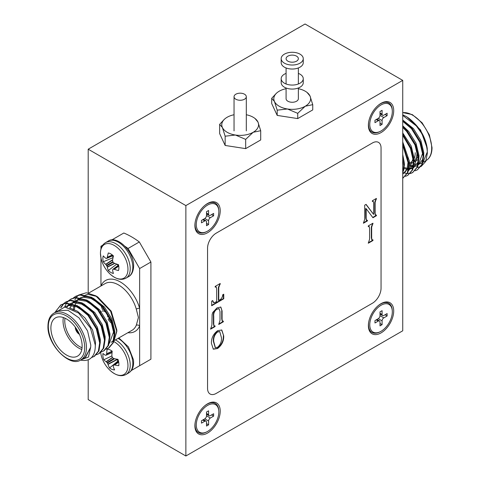 <?xml version="1.0" encoding="UTF-8"?>
<svg xmlns="http://www.w3.org/2000/svg" width="480" height="480" viewBox="0 0 480 480"><rect width="100%" height="100%" fill="white"/><g stroke="black" fill="none" stroke-linecap="round" stroke-linejoin="round"><path stroke-width="0.72" d="M244.512 94.212A6.132 3.54 180 0 1 246.306 96.714A6.132 3.54 180 0 1 242.52 99.99A6.132 3.54 180 0 1 235.836 99.222A6.132 3.54 180 0 1 234.042 96.714A6.132 3.54 180 0 1 237.828 93.444A6.132 3.54 180 0 1 244.512 94.212M281.178 58.656L281.178 62.664A11.04 6.372 0 0 0 284.412 67.17A11.04 6.372 0 0 0 296.442 68.55A11.04 6.372 0 0 0 303.258 62.664L303.258 58.656A11.04 6.372 0 0 0 300.024 54.15A11.04 6.372 0 0 0 287.994 52.764A11.04 6.372 0 0 0 281.178 58.656A11.04 6.372 0 0 0 284.412 63.162A11.04 6.372 0 0 0 296.442 64.542A11.04 6.372 0 0 0 303.258 58.656M279.21 106.23A18.402 10.626 0 0 0 287.454 108.984L277.194 110.166L274.446 101.472A18.402 10.626 0 0 0 279.21 106.23M287.88 61.158A6.132 3.54 0 0 0 294.564 61.926A6.132 3.54 0 0 0 298.356 58.656A6.132 3.54 0 0 0 296.556 56.154A6.132 3.54 0 0 0 289.872 55.386A6.132 3.54 0 0 0 286.086 58.656A6.132 3.54 0 0 0 287.88 61.158M286.086 87.996L286.086 98.718A6.132 3.54 0 0 0 287.88 101.226A6.132 3.54 0 0 0 294.564 101.994A6.132 3.54 0 0 0 298.356 98.718L298.356 87.996M307.032 92.418L309.996 95.97L312.744 104.664L305.232 106.23L297.72 113.34L287.454 108.984A18.402 10.626 0 0 0 305.232 106.23A18.402 10.626 0 0 0 309.996 95.97A18.402 10.626 0 0 0 307.032 92.418A18.402 10.626 0 0 0 298.356 88.704M286.086 88.704A18.402 10.626 0 0 0 279.21 91.206A18.402 10.626 0 0 0 277.41 92.418A18.402 10.626 0 0 0 274.446 101.472L271.698 98.316L276.372 93.27M312.744 104.664L312.744 109.908L297.72 118.584L277.194 115.41L271.698 103.56L271.698 98.316M297.72 113.34L297.72 118.584M277.194 110.166L277.194 115.41M227.16 132.276A18.402 10.626 0 0 0 235.41 135.024L225.15 136.206L222.402 127.512A18.402 10.626 0 0 0 227.16 132.276M254.988 118.458L257.946 122.01L260.7 130.71L253.182 132.276L245.67 139.38L235.41 135.024A18.402 10.626 0 0 0 253.182 132.276A18.402 10.626 0 0 0 257.946 122.01A18.402 10.626 0 0 0 254.988 118.458A18.402 10.626 0 0 0 246.306 114.744M234.042 114.744A18.402 10.626 0 0 0 227.16 117.252A18.402 10.626 0 0 0 225.36 118.458A18.402 10.626 0 0 0 222.402 127.512L219.648 124.356L224.304 119.328M260.7 130.71L260.7 139.956L245.67 148.632L225.15 145.458L219.648 133.608L219.648 124.356M245.67 139.38L245.67 148.632M225.15 136.206L225.15 145.458M369.768 124.464A15.948 9.21 -60 0 1 381.042 104.928A15.948 9.21 -60 0 1 392.322 111.444A15.948 9.21 -60 0 1 381.042 130.974A15.948 9.21 -60 0 1 369.768 124.464A15.948 9.21 -60 0 1 381.042 104.928A15.948 9.21 -60 0 1 392.322 111.444A15.948 9.21 -60 0 1 381.042 130.974A15.948 9.21 -60 0 1 369.768 124.464M382.086 114.144L382.086 110.34L380.004 111.54L380.004 115.35A2.454 1.416 -60 0 1 378.27 118.35L374.97 120.258L374.97 122.658L378.27 120.756A2.454 1.416 -60 0 1 379.494 120.636A2.454 1.416 -60 0 1 380.004 121.758L380.004 125.562L382.086 124.362L382.086 120.558A2.454 1.416 -60 0 1 383.82 117.552L387.114 115.65L387.114 113.244L383.82 115.146A2.454 1.416 -60 0 1 382.596 115.266A2.454 1.416 -60 0 1 382.086 114.144L382.086 110.34L380.004 111.54L380.004 115.35A2.454 1.416 -60 0 1 378.27 118.35L374.97 120.258L374.97 122.658L378.27 120.756A2.454 1.416 -60 0 1 379.494 120.636A2.454 1.416 -60 0 1 380.004 121.758L380.004 125.562L382.086 124.362L382.086 120.558A2.454 1.416 -60 0 1 383.82 117.552L387.114 115.65L387.114 113.244L383.82 115.146A2.454 1.416 -60 0 1 382.596 115.266A2.454 1.416 -60 0 1 382.086 114.144L380.004 112.944L382.086 114.144M385.032 114.444L387.114 115.65L385.032 114.444M380.004 123.162L382.086 124.362L380.004 123.162M369.768 324.786A15.948 9.21 -60 0 1 381.042 305.256A15.948 9.21 -60 0 1 392.322 311.766A15.948 9.21 -60 0 1 381.042 331.296A15.948 9.21 -60 0 1 369.768 324.786M382.086 314.472L382.086 310.668L380.004 311.868L380.004 315.672A2.454 1.416 -60 0 1 378.27 318.678L374.97 320.58L374.97 322.986L378.27 321.084A2.454 1.416 -60 0 1 379.494 320.958A2.454 1.416 -60 0 1 380.004 322.086L380.004 325.89L382.086 324.69L382.086 320.88A2.454 1.416 -60 0 1 383.82 317.874L387.114 315.972L387.114 313.572L383.82 315.474A2.454 1.416 -60 0 1 382.596 315.594A2.454 1.416 -60 0 1 382.086 314.472L380.004 313.272M385.032 314.772L387.114 315.972M380.004 323.484L382.086 324.69M196.284 424.95A15.948 9.21 -60 0 1 207.558 405.42A15.948 9.21 -60 0 1 218.832 411.93A15.948 9.21 -60 0 1 207.558 431.46A15.948 9.21 -60 0 1 196.284 424.95M208.596 414.63L208.596 410.826L206.52 412.026L206.52 415.836A2.454 1.416 -60 0 1 204.78 418.842L201.486 420.744L201.486 423.144L204.78 421.242A2.454 1.416 -60 0 1 206.01 421.122A2.454 1.416 -60 0 1 206.52 422.244L206.52 426.054L208.596 424.848L208.596 421.044A2.454 1.416 -60 0 1 210.336 418.038L213.63 416.136L213.63 413.73L210.336 415.632A2.454 1.416 -60 0 1 209.106 415.758A2.454 1.416 -60 0 1 208.596 414.63L206.52 413.43M211.548 414.936L213.63 416.136M206.52 423.648L208.596 424.848M196.284 224.622A15.948 9.21 -60 0 1 207.558 205.092A15.948 9.21 -60 0 1 218.832 211.602A15.948 9.21 -60 0 1 207.558 231.132A15.948 9.21 -60 0 1 196.284 224.622M208.596 214.308L208.596 210.498L206.52 211.704L206.52 215.508A2.454 1.416 -60 0 1 204.78 218.514L201.486 220.416L201.486 222.822L204.78 220.92A2.454 1.416 -60 0 1 206.01 220.794A2.454 1.416 -60 0 1 206.52 221.922L206.52 225.726L208.596 224.526L208.596 220.716A2.454 1.416 -60 0 1 210.336 217.71L213.63 215.808L213.63 213.408L210.336 215.31A2.454 1.416 -60 0 1 209.106 215.43A2.454 1.416 -60 0 1 208.596 214.308L206.52 213.108M211.548 214.608L213.63 215.808M206.52 223.32L208.596 224.526M286.086 73.386A11.04 6.372 0 0 0 281.178 78.69L281.178 82.692A11.04 6.372 0 0 0 284.412 87.204A11.04 6.372 0 0 0 296.442 88.584A11.04 6.372 0 0 0 303.258 82.692L303.258 78.69A11.04 6.372 0 0 0 300.024 74.178A11.04 6.372 0 0 0 298.356 73.386M281.178 78.69A11.04 6.372 0 0 0 284.412 83.196A11.04 6.372 0 0 0 296.442 84.576A11.04 6.372 0 0 0 303.258 78.69M207.558 433.062A17.91 10.338 120 0 0 220.224 411.126A17.91 10.338 120 0 0 207.558 403.818A17.91 10.338 120 0 0 204.834 405.732A17.91 10.338 120 0 0 195.192 422.43A17.91 10.338 120 0 0 207.558 433.062M381.042 332.904A17.91 10.338 120 0 0 393.708 310.968A17.91 10.338 120 0 0 381.042 303.654A17.91 10.338 120 0 0 378.318 305.568A17.91 10.338 120 0 0 368.676 322.272A17.91 10.338 120 0 0 381.042 332.904M381.042 132.576A17.91 10.338 120 0 0 393.708 110.64A17.91 10.338 120 0 0 381.042 103.326A17.91 10.338 120 0 0 378.318 105.246A17.91 10.338 120 0 0 368.676 121.944A17.91 10.338 120 0 0 381.042 132.576M207.558 232.74A17.91 10.338 120 0 0 220.224 210.804A17.91 10.338 120 0 0 207.558 203.49A17.91 10.338 120 0 0 204.834 205.404A17.91 10.338 120 0 0 195.192 222.108A17.91 10.338 120 0 0 207.558 232.74M211.428 343.386C211.26 338.118 213.36 333.864 217.734 330.624L221.796 330.012L223.716 335.922C223.86 341.106 221.79 345.312 217.5 348.552L213.33 349.194L211.428 343.386M223.752 294.198L223.752 298.764L211.674 305.742L211.674 301.17L212.712 300.57L213.786 302.772L216.672 301.65L216.672 288.816L216.264 287.016L215.19 287.118L215.19 286.398L220.23 283.482L218.754 287.616L218.754 300.45L220.182 299.622C221.724 298.482 222.564 296.874 222.708 294.798L223.752 294.198M216.24 393.402L372.378 303.258A12.27 7.08 120 0 0 381.048 288.234L381.048 148.002A12.27 7.08 120 0 0 378.51 142.386A12.27 7.08 120 0 0 372.378 142.998L216.24 233.142A12.27 7.08 120 0 0 207.564 248.166L207.564 388.392A12.27 7.08 120 0 0 210.102 394.008A12.27 7.08 120 0 0 216.24 393.402M369.582 239.232L369.582 228.396L369.246 226.566L368.298 226.626L368.298 225.9L372.954 223.218L371.664 227.196L371.664 238.032L372.018 239.868L372.954 239.808L372.954 240.528L368.298 243.216L369.582 239.232M211.878 325.158L212.1 314.526L212.73 312.486L217.02 307.896L220.83 307.062L222.084 310.95L222.084 319.266L222.42 321.138L223.338 321.084L223.338 321.804L218.73 324.462L220.002 320.484L220.002 311.586L219.156 308.754L216.768 309.246C214.416 311.106 213.414 313.44 213.756 316.236L213.756 324.09L214.104 325.944L215.04 325.872L215.04 326.592L210.594 329.16L211.878 325.158M372.948 217.734L366.162 208.662L366.162 218.418L366.486 220.278L367.392 220.218L367.392 220.938L363.42 223.236L364.704 219.252L364.704 205.176L366.096 204.372L373.614 214.416L373.656 203.262L373.314 201.414L372.372 201.474L372.372 200.748L376.404 198.426L375.114 202.404L375.114 213.24L375.468 215.076L376.404 215.016L376.404 215.736L372.948 217.734M185.874 456L402.732 330.798L402.732 80.388L185.874 205.59L185.874 456L88.2 399.612L88.2 359.748M372.378 142.998L216.234 233.136A12.27 7.08 -60 0 0 207.558 248.16L207.564 388.392A12.27 7.08 -60 0 0 210.096 394.008A12.27 7.08 -60 0 1 210.096 394.008L210.096 394.008M372.372 142.992A12.27 7.08 -60 0 1 378.504 142.386L378.504 142.386M185.874 205.59L88.2 149.202L88.2 292.962M402.732 80.388L305.058 24L88.2 149.202M369.042 226.5L368.298 226.338M372.606 223.416L372.954 223.938M372.606 223.734L371.322 226.998L371.322 237.834L371.868 239.724M372.606 239.886L372.954 240.528M372.606 240.33L368.298 242.814M223.404 294.396L223.404 298.566L223.752 298.764M223.404 298.566L211.674 305.34M212.46 300.714L213.618 302.646M216.066 286.95L215.19 286.818M219.888 283.686L220.23 284.208M219.888 284.004L218.406 287.412L218.406 300.252L218.754 300.45M220.65 306.978L222.084 310.95M221.736 310.752L221.736 319.068L222.282 321M222.99 321.162L223.338 321.804M222.99 321.606L218.73 324.066M218.97 308.67L216.768 309.246M216.42 309.048C214.068 310.908 213.066 313.242 213.408 316.038L213.408 323.892L213.954 325.794M214.692 325.956L215.04 326.592M214.692 326.394L210.594 328.758M221.622 329.922L223.716 335.922M223.368 335.724C223.518 340.902 221.448 345.114 217.158 348.354L217.5 348.552M217.158 348.354L213.162 349.086M219.606 331.596L217.146 331.764C214.272 334.47 213.018 337.662 213.372 341.334L215.184 347.424M217.578 347.304C220.53 344.574 221.814 341.334 221.424 337.596L219.78 331.68L217.494 331.968C214.62 334.674 213.36 337.86 213.72 341.532L215.346 347.532L217.578 347.304M213.372 341.334L213.72 341.532M217.146 331.764L217.494 331.968M366.018 208.746L365.67 208.542L366.162 208.662M365.67 208.542L365.814 218.214L366.342 220.134M367.044 220.296L367.392 220.938M367.044 220.74L363.42 222.834M365.964 204.45L373.614 214.416M373.11 201.348L372.372 201.186M376.056 198.624L376.404 199.146M376.056 198.948L374.766 202.206L374.766 213.042L375.324 214.932M376.056 215.094L376.404 215.736M376.056 215.538L372.732 217.458M76.194 328.452A4.536 2.622 -120 0 0 78.762 332.898M75.276 327.144A5.766 3.33 -120 0 0 75.276 327.24A5.766 3.33 -120 0 0 79.44 334.35M81.804 349.47A22.08 12.75 60 0 1 63.042 320.982A22.08 12.75 60 0 1 63.366 317.532M64.998 318.186A20.856 12.042 -120 0 0 64.776 320.982A20.856 12.042 -120 0 0 82.056 347.73M50.898 327.99A22.08 12.75 -120 0 0 60.54 350.214A22.08 12.75 -120 0 0 77.556 356.13A22.08 12.75 -120 0 0 82.128 346.02A22.08 12.75 -120 0 0 72.486 323.802A22.08 12.75 -120 0 0 55.476 317.886A22.08 12.75 -120 0 0 50.898 327.99M90.78 345.006L87.57 330.924L79.014 317.874L67.998 310.266L58.236 310.65L53.898 313.158A26.958 15.564 60 0 1 74.676 320.382A26.958 15.564 60 0 1 86.448 347.514A26.958 15.564 60 0 1 80.862 359.856L85.2 357.348L90.678 347.226L90.78 345.006M56.076 310.866L61.14 304.704M55.086 312.252L60.84 304.866L66.114 303.03L77.358 305.706L88.602 315.09L96.942 328.608L100.248 342.57L98.934 350.934L94.506 356.256L91.494 357.576M60.84 304.866L65.526 303.372L76.77 306.042L88.014 315.426L96.354 328.944L99.66 342.906L98.346 351.276L93.918 356.598M73.314 297.972L75.882 296.184L80.568 294.684L91.812 297.36L103.056 306.744L111.396 320.256L114.702 334.224L113.388 342.588L108.96 347.91L106.092 349.188M75.3 296.52L79.986 295.026L91.23 297.696L102.474 307.08L110.814 320.598L114.12 334.56L112.806 342.93L108.378 348.252M68.496 300.756L71.064 298.968L75.75 297.468L86.994 300.144L98.238 309.522L106.578 323.04L109.884 337.008L108.57 345.372L104.142 350.694L101.274 351.972M64.626 306.966L66.354 303.306M66.564 302.994L68.238 300.996M70.482 299.304L75.168 297.804L86.412 300.48L97.656 309.864L105.996 323.376L109.302 337.344L107.982 345.708L103.56 351.03M61.158 307.494L63.756 303.684M64.008 303.438L65.958 301.92M63.678 303.54L66.246 301.746L70.932 300.252L82.176 302.922L93.42 312.306L101.76 325.824L105.066 339.786L103.752 348.156L99.324 353.478L96.456 354.756M60.654 307.656L63.42 303.78M65.664 302.088L70.344 300.588L81.588 303.264L92.838 312.642L101.172 326.16L104.484 340.128L103.164 348.492L98.736 353.814M89.904 358.908L89.682 359.046A30.666 17.706 60 0 0 89.904 358.908C93.642 356.262 95.43 351.63 95.268 345.006L90.342 327.852L78.63 313.062L64.848 307.044L54.888 312.588M74.88 299.814L76.068 297.738M76.296 297.42L78.264 295.326M78.606 295.05L86.316 292.764L95.706 295.788L110.628 311.286L116.808 331.452L113.724 341.688M95.706 295.788L97.74 296.964L111.222 311.196L116.808 329.982L116.808 331.452M96.762 296.43L88.134 294.414L85.59 295.002M111.222 342.324L113.616 340.332M114.318 339.414L116.796 330.708M84.87 295.308L84.072 295.74M131.352 370.488L139.638 365.706L139.638 325.95A2.454 1.836 23.1 0 0 136.29 325.284L138.414 317.508L136.29 309.102A2.454 0.798 164.1 0 1 139.638 308.298L139.638 268.548L128.052 248.478A76.668 44.268 -120 0 0 125.112 246.384M102.72 245.19L100.95 246.21L100.95 249.018M100.95 257.838L100.95 285.99M113.706 240.012A76.668 44.268 -120 0 0 112.536 239.52L111.66 240.024M112.536 239.52L123.816 233.01A76.668 44.268 60 0 1 139.326 241.968L150.912 262.032L139.638 268.548M139.638 365.706L150.912 359.19L150.912 262.032M139.326 241.968L128.052 248.478M85.2 357.348L85.734 357.042L90.678 347.226L88.446 357.042L80.838 359.868M89.688 359.04L89.676 359.046A30.666 17.706 60 0 1 80.502 360.054M75.144 305.238L70.146 304.842L64.794 306.87L68.94 305.538L76.668 306.828L84.948 312.138M67.914 305.322L70.818 303.39M71.178 303.354L73.758 302.754L81.486 304.044L89.766 309.36M72.732 302.538L75.642 300.612M75.996 300.576L78.576 299.976L86.304 301.26L94.584 306.576M73.134 309.942L74.22 304.836M77.556 299.754L80.46 297.828M80.814 297.792L83.394 297.192L91.122 298.482L99.402 303.792M113.028 327.12L113.598 331.836L109.392 343.314M85.632 295.008L88.134 294.414M69.24 307.788L77.49 311.274L85.188 318.168L92.568 330.018L95.526 342.27L95.286 346.374M64.734 307.038L65.412 306.54M78.816 306.54L90.006 315.384L97.386 327.24L100.344 339.486L100.248 342.516M66.96 307.248L68.106 305.658M68.604 305.118L70.23 303.762M70.962 303.312L74.964 302.058L79.968 302.454M83.634 303.756L94.83 312.6L102.204 324.456L105.162 336.702L105.066 339.732M70.218 308.112L71.22 305.496M71.604 304.77L72.036 304.068M72.324 303.642L72.93 302.88M73.422 302.34L75.048 300.978M75.78 300.528L79.782 299.28L84.786 299.67M88.452 300.978L99.648 309.822L107.028 321.672L109.98 333.924L109.884 336.948M74.28 310.164L75.072 305.202M75.24 304.68L76.854 301.284M77.148 300.858L77.748 300.096M78.24 299.556L80.034 298.086M80.598 297.744L84.6 296.496L89.604 296.892M93.27 298.194L104.466 307.038L111.846 318.894L114.798 331.14L114.702 334.164M107.718 316.926A4.536 2.622 -120 0 0 105.738 312.354A4.536 2.622 -120 0 0 102.24 311.142M100.458 312.168A5.766 3.33 60 0 1 100.722 311.13M100.812 311.244A5.766 3.33 -120 0 0 100.632 312.066M127.896 332.7A29.412 16.98 60 0 0 139.638 325.95L139.638 308.298A29.412 16.98 60 0 0 120.294 281.94A29.412 16.98 60 0 0 100.95 285.96A2.454 1.836 23.1 0 1 100.968 285.984M113.436 273.456A11.328 6.54 60 0 1 110.88 272.46A11.328 6.54 60 0 1 108.324 270.504A30.996 19.386 -55.5 0 1 107.316 267.192L107.238 266.952A30.864 24.75 -80.4 0 1 106.806 265.896L106.518 265.398A30.864 24.75 -159.6 0 1 105.822 264.498L105.648 264.312A30.996 19.386 175.5 0 1 103.29 261.786A11.328 6.54 60 0 1 102.87 258.588A11.328 6.54 60 0 1 103.29 255.882A30.996 16.266 4.2 0 0 105.648 258.216L105.822 258.306A30.864 8.052 -12.4 0 0 106.518 258.426L106.806 258.258A30.864 11.16 -39.2 0 1 107.238 257.49L107.316 257.256A30.996 19.386 -55.5 0 1 108.324 252.972A11.328 6.54 60 0 1 113.436 255.924A30.996 16.266 115.8 0 0 112.59 260.304L112.602 260.586A30.864 21.642 92.3 0 0 112.842 261.744L113.136 262.248A30.864 21.642 27.7 0 0 114.018 263.04L114.258 263.19A30.996 16.266 4.2 0 0 118.47 264.642A11.328 6.54 60 0 1 118.89 267.84A11.328 6.54 60 0 1 118.47 270.546A30.996 19.386 175.5 0 1 114.258 269.28L114.018 269.232A30.864 11.16 159.2 0 1 113.136 269.214L112.842 269.382A30.864 8.052 132.4 0 0 112.602 270.048L112.59 270.24A30.996 16.266 115.8 0 0 113.436 273.456M125.988 278.148A20.484 11.826 60 0 0 130.23 268.77A20.484 11.826 60 0 0 115.746 243.678A20.484 11.826 60 0 0 105.504 242.664C102.222 244.638 100.536 248.142 100.446 253.176L101.022 258.174A19.446 11.226 60 0 1 100.458 253.35A19.446 11.226 60 0 1 114.21 245.412A19.446 11.226 60 0 1 127.962 269.232A19.446 11.226 60 0 1 110.316 274.272C116.088 279.27 121.314 280.566 125.988 278.148L128.568 276.654C129.774 276.066 133.284 273.804 133.626 266.142C134.202 251.808 116.958 234.708 108.084 241.17A20.484 11.826 60 0 1 118.326 242.184A20.484 11.826 60 0 1 132.816 267.276A20.484 11.826 60 0 1 128.568 276.654M118.59 265.164L112.842 269.382M106.518 258.426L113.046 255.564M118.248 265.314A8.376 4.836 -120 0 1 116.778 264.132L108.324 270.504M112.746 255.78A8.376 4.836 -120 0 0 113.034 257.646L113.052 257.658M113.034 257.646L103.29 261.786M114.606 369.906A11.328 6.54 60 0 1 112.146 369.432A11.328 6.54 60 0 1 109.56 367.926A30.996 21.99 -64.1 0 1 108.03 364.386L107.922 364.134A30.864 25.98 -94.7 0 1 107.37 363.084L107.04 362.616A30.864 22.932 -171.3 0 1 106.296 361.842L106.122 361.686A30.996 16.338 168.2 0 1 103.794 359.784A11.328 6.54 60 0 1 102.972 356.472A11.328 6.54 60 0 1 102.978 353.484A30.996 13.218 -3.2 0 0 105.288 355.194L105.444 355.236A30.864 4.254 -18.1 0 0 106.08 355.182L106.32 354.936A30.864 14.718 -45.2 0 1 106.62 354.042L106.668 353.784A30.996 21.99 -64.1 0 1 107.154 349.236A11.328 6.54 60 0 1 112.2 351.21A30.996 18.87 107.4 0 0 111.876 355.824L111.918 356.112A30.864 22.872 80.1 0 0 112.284 357.27L112.614 357.744A30.864 19.824 17 0 0 113.538 358.41L113.784 358.524A30.996 13.218 -3.2 0 0 117.966 359.358A11.328 6.54 60 0 1 118.788 362.67A11.328 6.54 60 0 1 118.776 365.658A30.996 16.338 168.2 0 1 114.618 365.016L114.39 365.016A30.864 7.362 153.7 0 1 113.574 365.172L113.328 365.418A30.864 11.61 126.3 0 0 113.214 366.21L113.238 366.426A30.996 18.87 107.4 0 0 114.606 369.906M113.838 341.556A19.446 11.226 60 0 1 127.788 362.97A19.446 11.226 60 0 1 110.316 370.626L110.316 370.626C116.088 375.63 121.314 376.92 125.988 374.502L128.568 373.014C132.492 370.578 134.118 366.162 133.446 359.76L128.436 346.914L118.836 337.926M100.626 352.272L101.022 354.528A19.446 11.226 60 0 1 100.662 352.536M118.578 361.458L113.328 365.418M106.08 355.182L112.068 352.434M117.39 359.202L117.696 361.278L109.56 367.926M117.696 361.278A8.376 4.836 -120 0 0 118.242 361.668M111.882 355.938L103.794 359.784M379.902 131.562A16.806 9.702 -60 0 1 368.598 126.072A16.806 9.702 -60 0 1 368.508 124.434A16.806 9.702 -60 0 1 368.736 121.626M378.072 105.45A16.806 9.702 -60 0 1 381.852 103.11A16.806 9.702 -60 0 1 392.262 110.16M206.418 231.726A16.806 9.702 -60 0 1 195.108 226.236A16.806 9.702 -60 0 1 195.018 224.598A16.806 9.702 -60 0 1 195.246 221.79M204.588 205.614A16.806 9.702 -60 0 1 208.368 203.274A16.806 9.702 -60 0 1 218.778 210.318M206.418 432.054A16.806 9.702 -60 0 1 195.108 426.558A16.806 9.702 -60 0 1 195.018 424.92A16.806 9.702 -60 0 1 195.246 422.112M204.588 405.942A16.806 9.702 -60 0 1 208.368 403.596A16.806 9.702 -60 0 1 218.778 410.646M379.902 331.89A16.806 9.702 -60 0 1 368.598 326.4A16.806 9.702 -60 0 1 368.508 324.762A16.806 9.702 -60 0 1 368.736 321.954M378.072 305.778A16.806 9.702 -60 0 1 381.852 303.438A16.806 9.702 -60 0 1 392.262 310.482M414.072 161.484A22.08 12.75 -120 0 0 416.958 152.712A22.08 12.75 -120 0 0 416.784 149.934M427.314 151.95L423.078 162.108M422.454 162.594L420.162 163.764M419.46 163.974L418.428 164.184M417.9 164.244L417.162 164.292M416.328 164.292L414.018 163.992M415.098 170.79L417.384 169.848L421.812 164.526L423.126 156.162L419.82 142.194L411.48 128.676L402.732 120.786M417.384 169.848L422.394 164.184L423.708 155.82L420.402 141.858L412.062 128.34L402.732 120.072M402.732 178.302L407.352 172.872L408.666 164.508L402.732 145.218M402.924 178.194L407.934 172.536L409.254 164.166L402.732 143.874M405.462 176.352L407.742 175.41L412.17 170.088L413.484 161.724L410.46 148.434L402.732 135.318M407.742 175.41L412.758 169.752L414.072 161.388L410.862 147.654L402.732 134.268M410.28 173.568L412.566 172.632L416.988 167.304L418.308 158.94L414.996 144.978L406.662 131.46L402.732 127.362M403.086 172.698L407.046 173.556M407.454 173.58L410.178 173.394M410.526 173.316L412.854 172.452M412.566 172.632L417.576 166.968L418.89 158.604L415.584 144.636L407.244 131.124L402.732 126.492M407.052 117.012L420.582 129.966L427.242 148.356L427.344 153.282L425.76 161.418L421.248 166.368M420.714 166.626L417.36 167.466M414.09 167.286L410.646 166.266M402.732 173.742L403.86 165.72L402.732 158.508M427.242 148.356C425.184 135.384 418.194 124.77 406.26 116.52L402.732 114.828M427.344 153.282C427.266 146.706 425.226 139.866 421.23 132.756A30.666 17.706 -120 0 0 406.26 116.52M421.23 132.756L416.298 125.892L402.732 115.398M409.176 164.73L413.286 165.798M418.212 165.084L423.054 159.042M423.708 155.766L423.804 152.736L420.852 140.49L413.472 128.634L402.732 120.006M404.358 167.508L407.286 168.408M408.174 168.552L412.842 168.066M413.388 167.868L418.236 161.826M418.89 158.544L418.986 155.52L416.028 143.268L408.654 131.418L402.732 125.778M408.57 170.652L413.412 164.604M414.072 161.328L414.168 158.304L411.21 146.052L402.732 132.96M404.376 173.07L408.594 167.388M409.248 164.112L409.35 161.082L402.732 141.978M403.512 170.94L404.532 163.866L402.732 154.626M409.248 165.894L413.166 166.554M413.694 166.536L414.966 166.392M415.68 166.23L417.534 165.474M418.218 165.042L422.598 153.432L419.646 141.186L412.266 129.33L402.732 121.326M404.178 168.594L406.968 169.248M407.814 169.32L408.348 169.332M408.876 169.32L412.716 168.258M413.4 167.826L417.78 156.216L417.216 151.5M408.582 170.61L412.962 158.994L412.398 154.284M403.17 173.766L407.022 169.11L408.144 161.778L407.574 157.068M409.242 163.806A22.08 12.75 -120 0 0 412.38 162.816A22.08 12.75 -120 0 0 413.496 162.03M415.224 152.712A20.856 12.042 60 0 1 413.904 158.982M413.376 159.888A20.856 12.042 60 0 1 409.338 162.924M380.004 115.35L383.82 117.552L380.004 115.35M378.27 118.35L382.086 120.558L378.27 118.35M376.188 119.556L378.27 120.756L376.188 119.556M380.004 315.672L383.82 317.874M378.27 318.678L382.086 320.88M376.188 319.878L378.27 321.084M206.52 415.836L210.336 418.038M204.78 418.842L208.596 421.044M202.698 420.042L204.78 421.242M206.52 215.508L210.336 217.71M204.78 218.514L208.596 220.716M202.698 219.714L204.78 220.92M371.322 226.998L371.664 227.196M371.322 237.834L371.664 238.032M218.406 287.412L218.754 287.616M221.736 319.068L222.084 319.266M213.408 316.038L213.756 316.236M213.408 323.892L213.756 324.09M365.814 215.586L366.162 215.79M365.814 218.214L366.162 218.418M371.982 212.358L372.33 212.556M374.766 202.206L375.114 202.404M374.766 213.042L375.114 213.24M84.708 347.514A25.734 14.856 -120 0 0 66.516 315.996A25.734 14.856 -120 0 0 48.318 326.502A25.734 14.856 -120 0 0 66.516 358.02A25.734 14.856 -120 0 0 84.708 347.514M136.29 309.102A26.958 15.564 -120 0 0 105.078 283.608L88.722 293.052M101.016 305.436A26.958 15.564 -120 0 0 102.576 309.726M108.174 319.416A26.958 15.564 -120 0 0 112.08 323.916M114.702 340.314L132.042 330.306A26.958 15.564 -120 0 0 136.29 325.284M118.758 266.124L114.258 269.28M114.018 269.232L118.734 265.926M112.452 255.054L107.238 257.49M107.316 257.256L112.302 254.934M114.834 263.412L107.316 267.192M107.238 266.952L114.516 263.292M113.136 262.248L106.806 265.896M106.518 265.398L112.842 261.744M112.632 260.022L105.822 264.498M105.648 264.312L112.68 259.692M115.464 339.876A20.484 11.826 60 0 1 130.05 362.37A20.484 11.826 60 0 1 125.988 374.502M118.05 338.388A20.484 11.826 60 0 1 132.63 360.876A20.484 11.826 60 0 1 128.568 373.014M118.704 362.106L114.618 365.016M114.39 365.016L118.674 361.956M106.146 355.164L112.05 352.59L106.206 355.128M112.182 351.372L106.62 354.042M106.668 353.784L112.134 351.162M117.462 359.466L108.03 364.386M107.922 364.134L117.294 359.25M114.636 358.722L107.37 363.084M107.04 362.616L113.832 358.536M112.506 357.642L106.296 361.842M106.122 361.686L112.368 357.462M423.03 162.306L426.102 160.536A26.958 15.564 -120 0 0 431.682 148.188A26.958 15.564 -120 0 0 421.974 123.402A26.958 15.564 -120 0 0 402.732 112.656M246.306 96.714L246.306 130.896M234.042 96.714L234.042 130.896M298.356 67.962L298.356 83.988M286.086 67.962L286.086 83.988M380.004 113.772L382.596 115.266L380.004 113.772M376.908 119.142L379.494 120.636L376.908 119.142M380.004 314.1L382.596 315.594M376.908 319.464L379.494 320.958M206.52 414.258L209.106 415.758M203.418 419.628L206.01 421.122M206.52 213.936L209.106 215.43M203.418 219.3L206.01 220.794M369.246 226.566L368.898 226.362M372.018 239.868L371.67 239.664M213.786 302.772L213.438 302.574M216.264 287.016L215.916 286.812M222.42 321.138L222.078 320.94M219.156 308.754L218.808 308.55M214.104 325.944L213.756 325.74M215.346 347.532L215.004 347.334M219.78 331.68L219.432 331.482M366.486 220.278L366.138 220.08M373.314 201.414L372.966 201.216M375.468 215.076L375.126 214.872M53.898 313.158C50.076 315.414 48.096 319.692 47.958 325.998C47.052 344.802 70.266 368.004 80.862 359.856M101.202 311.742L100.374 312.216M102.714 307.368L103.74 309.846M108.648 318.348L111.222 321.588M101.022 258.174A31.014 31.014 0 0 0 110.316 274.272M105.504 242.664L108.084 241.17M113.112 255.618L106.656 258.408M118.572 265.08L112.926 269.274M101.022 354.528A31.014 31.014 0 0 0 110.316 370.626M118.566 361.422L113.442 365.232M426.102 160.536C429.924 158.28 431.904 153.996 432.042 147.69L429.378 134.958L422.1 122.778L412.29 114.594L402.732 112.596M421.764 163.038L422.442 162.642M412.38 162.816L413.496 162.174M414.078 161.838L417.618 159.792"/></g></svg>
